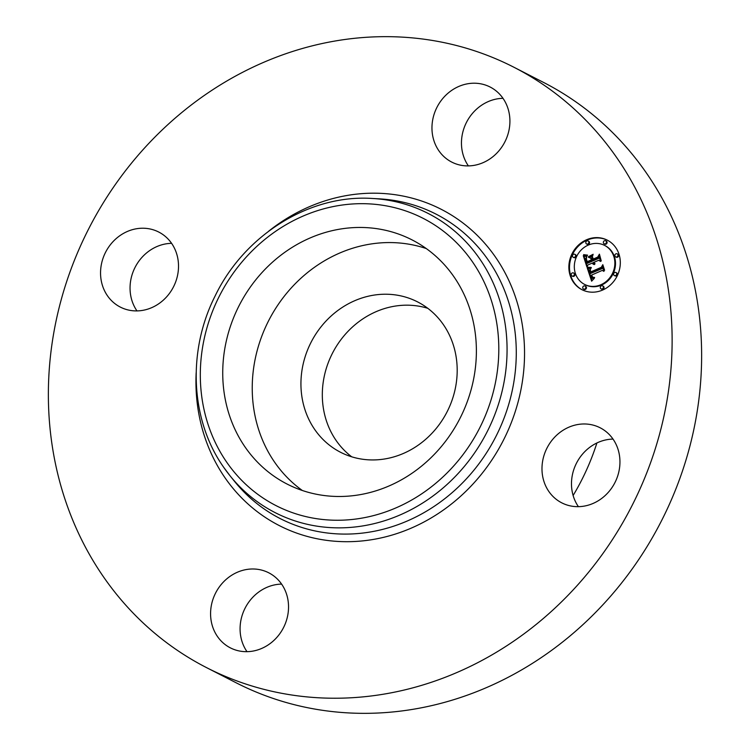 <?xml version="1.0" encoding="UTF-8"?>
<svg xmlns="http://www.w3.org/2000/svg" width="750" height="750" viewBox="0 0 750 750"><rect width="100%" height="100%" fill="white"/><g stroke="black" fill="none" stroke-linecap="round" stroke-linejoin="round"><path stroke-width="1.12" d="M302.344 490.491A137.147 123.994 117.1 0 1 306.825 273.141A137.147 123.994 117.1 0 1 426.272 248.559M314.841 429.675A84.478 76.378 117.1 0 1 321.375 326.381A84.478 76.378 117.1 0 1 417.572 301.894A84.478 76.378 117.1 0 1 443.278 324.478A84.478 76.378 117.1 0 1 436.753 427.781A84.478 76.378 117.1 0 1 340.547 452.269A84.478 76.378 117.1 0 1 314.841 429.675M351.722 456.806A84.478 76.378 117.1 0 1 336.225 440.634A84.478 76.378 117.1 0 1 338.775 342.666A84.478 76.378 117.1 0 1 427.781 308.306M596.906 442.969A224.831 203.259 117.1 0 1 573.122 495.497M513.994 67.284L543.497 82.397A337.247 304.894 117.1 0 1 646.116 172.584A337.247 304.894 117.1 0 1 620.044 584.934A337.247 304.894 117.1 0 1 236.006 682.716L206.503 667.603A337.247 304.894 117.1 0 1 103.884 577.416A337.247 304.894 117.1 0 1 129.956 165.066A337.247 304.894 117.1 0 1 513.994 67.284A337.247 304.894 117.1 0 1 616.613 157.472A337.247 304.894 117.1 0 1 590.541 569.822A337.247 304.894 117.1 0 1 206.503 667.603M247.003 651.675A42.159 38.109 117.1 0 1 256.856 593.494A42.159 38.109 117.1 0 1 281.616 584.1M578.409 506.663A42.159 38.109 117.1 0 1 575.616 464.981A42.159 38.109 117.1 0 1 613.022 439.088A42.159 38.109 117.1 0 1 609.75 490.622A42.159 38.109 117.1 0 1 561.75 502.838A42.159 38.109 117.1 0 1 548.916 491.569A42.159 38.109 117.1 0 1 552.178 440.025A42.159 38.109 117.1 0 1 600.178 427.8A42.159 38.109 117.1 0 1 613.013 439.078M468.384 165.9A42.159 38.109 117.1 0 1 478.238 107.719A42.159 38.109 117.1 0 1 502.997 98.325M136.978 310.912A42.159 38.109 117.1 0 1 135.113 267.3A42.159 38.109 117.1 0 1 171.591 243.338M107.484 295.809A42.159 38.109 117.1 0 1 110.747 244.266A42.159 38.109 117.1 0 1 158.747 232.05A42.159 38.109 117.1 0 1 171.581 243.319A42.159 38.109 117.1 0 1 168.319 294.862A42.159 38.109 117.1 0 1 120.319 307.087A42.159 38.109 117.1 0 1 107.484 295.809M448.734 92.606A42.159 38.109 117.1 0 1 490.153 87.038A42.159 38.109 117.1 0 1 493.144 156.506A42.159 38.109 117.1 0 1 451.725 162.075A42.159 38.109 117.1 0 1 448.734 92.606M271.762 642.281A42.159 38.109 117.1 0 1 230.344 647.85A42.159 38.109 117.1 0 1 227.353 578.381A42.159 38.109 117.1 0 1 268.772 572.812A42.159 38.109 117.1 0 1 271.762 642.281M277.322 258.028A137.147 123.994 117.1 0 1 412.078 239.906A137.147 123.994 117.1 0 1 421.8 465.909A137.147 123.994 117.1 0 1 287.034 484.031A137.147 123.994 117.1 0 1 277.322 258.028M586.481 239.794A27.825 25.153 117.1 0 1 607.275 240.141A27.825 25.153 117.1 0 1 620.194 265.331A27.825 25.153 117.1 0 1 602.691 290.016A27.825 25.153 117.1 0 1 581.906 289.669A27.825 25.153 117.1 0 1 568.978 264.478A27.825 25.153 117.1 0 1 586.481 239.794M588.197 245.119A21.919 19.819 117.1 0 1 604.584 245.4A21.919 19.819 117.1 0 1 614.766 265.247A21.919 19.819 117.1 0 1 600.975 284.691A21.919 19.819 117.1 0 1 584.597 284.419A21.919 19.819 117.1 0 1 574.406 264.572A21.919 19.819 117.1 0 1 588.197 245.119M587.456 268.116L591.028 268.275L589.481 270.309L589.997 273.122L601.613 268.191L602.353 266.381L603.975 271.397L602.231 270.413L591.609 275.053L592.688 277.191L594.6 277.444L592.509 277.462L591.375 275.297L590.812 275.409L592.013 278.1L594.422 278.156L591.628 281.194L587.278 268.097L590.719 268.669M587.981 267.178L590.841 267.694M590.297 269.531L590.625 271.978L601.359 267.3L602.803 264.675L604.612 270.281L602.709 265.406L601.547 267.591L590.428 272.456L590.297 269.531M583.275 255.694L587.062 256.097L585.591 258.741L586.65 263.025L591.647 260.841L591.431 260.166L587.025 262.097L586.097 258.75L586.641 257.053L586.388 259.003L587.222 261.694L591.347 259.894L590.803 258.234L588.441 257.269L592.913 255.309L591.731 257.934L592.547 260.447L597.919 258.094L598.856 256.078L600.6 261.469L598.631 260.287L594.038 262.294L594.984 263.812L593.756 262.416L593.25 262.641L594.572 264.544L593.241 264.216L592.359 263.034L587.85 265.003L586.95 267.084L583.275 255.694L586.125 256.116M584.109 254.728L587.559 255.122L585.591 255.431L583.659 254.578L586.894 255.487M593.166 254.288L588.488 256.659L593.166 254.288M593.137 259.106L597.703 257.109L599.409 254.156L601.256 260.916L599.316 254.897L597.919 257.325L592.931 259.509L592.406 256.856L593.466 259.275M572.269 272.934A1.688 1.528 117.1 0 1 574.312 274.481A1.688 1.528 117.1 0 1 571.987 275.963A1.688 1.528 117.1 0 1 572.269 272.934M586.847 240.938A1.688 1.528 117.1 0 1 588.891 242.484A1.688 1.528 117.1 0 1 586.575 243.956A1.688 1.528 117.1 0 1 586.847 240.938M573.534 254.269A1.688 1.528 117.1 0 1 575.578 255.816A1.688 1.528 117.1 0 1 573.253 257.288A1.688 1.528 117.1 0 1 573.534 254.269M615.928 253.828A1.688 1.528 117.1 0 1 617.972 255.384A1.688 1.528 117.1 0 1 615.647 256.856A1.688 1.528 117.1 0 1 615.928 253.828M604.406 240.759A1.688 1.528 117.1 0 1 606.45 242.306A1.688 1.528 117.1 0 1 604.134 243.778A1.688 1.528 117.1 0 1 604.406 240.759M602.325 288.872A1.688 1.528 117.1 0 1 600.281 287.325A1.688 1.528 117.1 0 1 602.606 285.853A1.688 1.528 117.1 0 1 602.325 288.872M584.766 289.059A1.688 1.528 117.1 0 1 582.722 287.503A1.688 1.528 117.1 0 1 585.047 286.031A1.688 1.528 117.1 0 1 584.766 289.059M615.637 275.55A1.688 1.528 117.1 0 1 613.594 273.994A1.688 1.528 117.1 0 1 615.919 272.522A1.688 1.528 117.1 0 1 615.637 275.55M593.784 264.469L592.359 263.034M594.356 263.428L595.003 263.756L594.534 263.1M600.572 261.394L598.631 260.287M592.547 260.447L593.184 260.775L598.566 258.422L599.184 257.091M589.153 257.559L592.566 256.069M591.741 260.325L590.803 258.234M586.65 263.025L587.297 263.353L592.284 261.169L591.431 260.166M587.259 266.372L583.913 256.022M592.5 263.334L593.137 263.663M592.659 263.606L593.297 263.944M592.837 263.85L593.475 264.178M593.034 264.056L593.672 264.384M593.831 262.622L594.347 262.884M593.916 262.809L594.553 263.137M594.009 262.987L594.647 263.316M594.113 263.147L594.759 263.475M594.234 263.297L594.872 263.625M594.497 263.541L594.994 263.794M597.919 258.094L598.566 258.422M591.347 259.894L591.984 260.222M586.809 261.516L587.447 261.844M591.647 260.841L592.284 261.169M585.919 256.116L586.556 256.444M585.731 256.106L586.369 256.434M585.544 256.106L586.191 256.434M585.384 256.097L586.022 256.425M585.094 256.078L585.731 256.406M584.841 256.05L585.487 256.378M584.559 256.003L585.206 256.331M584.409 255.975L585.047 256.303M584.25 255.938L584.888 256.266M584.072 255.9L584.709 256.228M592.013 280.744L588.103 268.444M592.312 278.297L593.916 278.775M592.969 277.65L592.537 277.069M592.688 277.191L593.672 277.659M603.956 271.359L602.231 270.413M589.997 273.122L590.634 273.45L602.25 268.519L602.691 267.441M587.278 268.097L587.925 268.425M593.438 278.428L593.991 278.709M593.222 278.447L593.859 278.775M593.016 278.456L593.653 278.784M592.819 278.438L593.456 278.766M592.641 278.409L593.278 278.738M592.463 278.363L593.109 278.691M591.741 276.422L592.209 276.666M591.834 276.628L592.378 276.9M591.938 276.816L592.575 277.144M592.041 276.984L592.688 277.312M592.153 277.125L592.791 277.453M592.266 277.256L592.913 277.584M592.388 277.369L592.884 277.631M593.203 277.369L593.747 277.65M592.922 277.312L593.569 277.641M601.613 268.191L602.25 268.519M590.381 268.322L590.85 268.566M590.175 268.331L590.756 268.631M589.978 268.341L590.616 268.669M589.791 268.341L590.428 268.669M589.603 268.341L590.241 268.669M589.425 268.331L590.062 268.659M589.256 268.322L589.894 268.65M589.087 268.303L589.734 268.631M587.728 267.113L588.366 267.441M590.878 267.356L591.356 267.6M590.428 267.366L591.047 267.684M590.006 267.366L590.644 267.694M589.603 267.356L590.241 267.684M589.228 267.338L589.866 267.666M588.881 267.309L589.519 267.638M588.553 267.272L589.191 267.6M588.253 267.225L588.891 267.562M584.212 255.103L584.747 255.056M583.659 254.578L584.297 254.906M586.884 255.178L587.381 255.431M586.528 255.178L587.109 255.469M586.163 255.15L586.8 255.478M585.778 255.103L586.416 255.441M585.384 255.047L586.022 255.375M584.972 254.953L585.609 255.281M584.55 254.85L585.188 255.178M590.222 271.866L590.869 272.194M607.594 240.309A27.825 25.153 -62.9 0 0 587.119 240.122A27.825 25.153 -62.9 0 0 569.634 264.609A27.825 25.153 -62.9 0 0 582.225 289.828M584.597 284.419L585.234 284.747A21.919 19.819 -62.9 0 0 601.613 285.019A21.919 19.819 -62.9 0 0 615.403 265.575A21.919 19.819 -62.9 0 0 605.222 245.728L604.584 245.4M571.987 275.963L572.634 276.291A1.688 1.528 -62.9 0 0 574.95 274.809A1.688 1.528 -62.9 0 0 574.163 273.291L573.525 272.953M586.575 243.956L587.212 244.284A1.688 1.528 -62.9 0 0 589.538 242.812A1.688 1.528 -62.9 0 0 588.75 241.284L588.113 240.956M573.253 257.288L573.9 257.616A1.688 1.528 -62.9 0 0 576.216 256.144A1.688 1.528 -62.9 0 0 575.438 254.616L574.791 254.288M615.647 256.856L616.294 257.184A1.688 1.528 -62.9 0 0 618.609 255.712A1.688 1.528 -62.9 0 0 617.831 254.184L617.184 253.856M604.134 243.778L604.772 244.106A1.688 1.528 -62.9 0 0 607.097 242.634A1.688 1.528 -62.9 0 0 606.309 241.106L605.672 240.778M601.069 288.853L601.706 289.181A1.688 1.528 -62.9 0 0 604.031 287.709A1.688 1.528 -62.9 0 0 603.244 286.181L602.606 285.853M583.509 289.031L584.147 289.359A1.688 1.528 -62.9 0 0 586.472 287.887A1.688 1.528 -62.9 0 0 585.684 286.359L585.047 286.031M614.381 275.522L615.019 275.85A1.688 1.528 -62.9 0 0 617.344 274.378A1.688 1.528 -62.9 0 0 616.556 272.85L615.919 272.522M372.319 198.469C309.909 194.184 244.622 234.778 215.241 295.734C187.022 351.206 190.406 420.506 223.912 467.606L230.175 475.969A168.019 151.903 117.1 0 0 444.413 486.816A168.019 151.903 117.1 0 0 479.409 258.441A168.019 151.903 117.1 0 0 372.319 198.469L379.134 198.844A171.009 154.612 117.1 0 1 488.128 259.884A171.009 154.612 117.1 0 1 452.512 492.319A171.009 154.612 117.1 0 1 234.459 481.284L230.175 475.969A168.019 151.903 117.1 0 1 223.95 467.672M268.659 231.197A177.656 160.612 117.1 0 1 495.3 256.837A177.656 160.612 117.1 0 1 453.825 502.087A177.656 160.612 117.1 0 1 225.197 478.05A177.656 160.612 117.1 0 1 196.163 372.731M472.238 261.488A161.381 145.903 117.1 0 1 434.559 484.275A161.381 145.903 117.1 0 1 226.884 462.45A161.381 145.903 117.1 0 1 264.553 239.662A161.381 145.903 117.1 0 1 472.238 261.488M586.341 256.106L586.828 256.359M583.884 255.853L584.531 256.181M583.697 255.806L584.334 256.134M583.491 255.75L584.128 256.078"/></g></svg>
